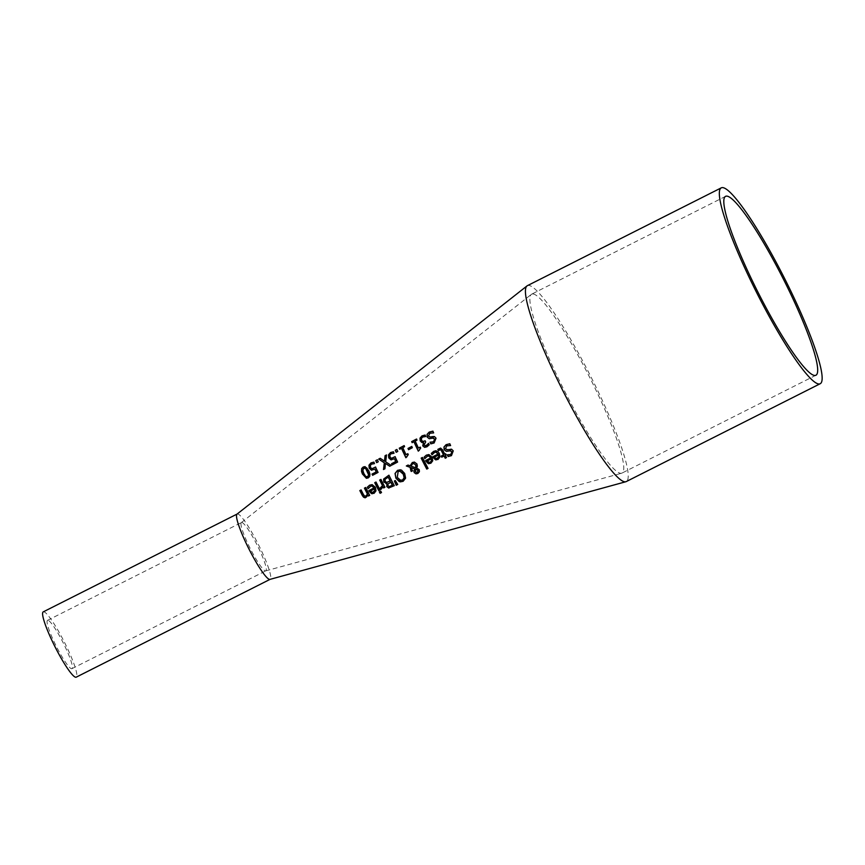 <?xml version="1.0" encoding="UTF-8"?>
<svg xmlns="http://www.w3.org/2000/svg" width="865" height="865" viewBox="0 0 865 865"><rect width="100%" height="100%" fill="white"/><g stroke="black" fill="none" stroke-linecap="round" stroke-linejoin="round"><path stroke-width="0.65" stroke-dasharray="4.33 3.24" d="M375.01 469.089L371.528 470.192M375.572 467.111L375.659 467.046A66.962 9.547 63.2 0 0 378.189 472.431L372.729 475.318A65.675 9.364 -116.8 0 1 372.696 475.253M373.95 462.137L373.95 462.137A67.059 9.569 63.2 0 0 374.61 463.618L371.593 464.148L370.447 465.543L370.707 467.511L372.123 468.754M435.819 452.136L434.241 452.503L432.154 454.817A78.661 11.223 -116.8 0 1 432.111 454.731M436.144 450.773L439.442 453.444L438.144 459.477L435.528 459.737M438.631 455.033L434.695 457.12L436.371 458.623M428.954 454.579L432.24 457.25L430.943 463.283L428.337 463.554M425.558 457.455L425.029 458.591M428.618 455.942L425.688 457.477M428.608 462.278L429.181 462.429M427.375 460.915L428.737 462.288M431.44 458.85L427.494 460.937M450.611 450.741L446.405 451.368M447.475 454.828L448.102 454.936M451.022 449.151L453.368 450.881L451.584 455.65L448.275 456.536A81.483 11.623 -116.8 0 1 448.265 456.525M449.757 443.788L449.876 443.788A82.986 11.84 63.2 0 0 450.752 445.54L446.902 445.853L445.562 448.784L447.605 449.735M422.466 457.509L422.553 457.455A76.628 10.931 63.2 0 0 428.164 468.43L426.899 469.089M440.782 449.692L438.533 450.589A80.24 11.44 -116.8 0 1 438.49 450.514M444.199 455.985L441.885 457.207A80.24 11.44 -116.8 0 1 441.853 457.142M445.637 453.822L445.735 453.768A81.278 11.591 63.2 0 0 446.297 454.871L445.453 455.314A81.083 11.569 63.2 0 0 446.632 457.585L445.378 458.245A80.78 11.526 -116.8 0 1 445.334 458.18M440.642 448.102L442.675 449.854A81.083 11.569 63.2 0 0 444.891 454.222M400.365 469.771L401.587 470.084L404.809 473.501L405.717 478.183L403.263 481.297L400.387 481.859M399.954 471.198L398.257 471.566L397.403 477.426L400.765 480.453M411.253 467.706L412.681 470.809L411.372 471.501A73.233 10.445 -116.8 0 1 411.34 471.436M414.465 462.094L417.081 463.997L417.471 466.235L416.8 468.03L419.352 469.663L419.536 471.706L417.99 473.501L416.097 473.89M408.118 465.1L410.269 465.867M413.848 463.575L412.637 463.878L411.156 466.181L415.914 467.868M415.914 469.198L415.568 471.825L417.568 472.593M395.337 480.594L397.857 484.486L396.375 485.265M387.109 483.621L386.05 483.665M388.947 475.253L389.034 475.199A68.735 9.807 63.2 0 0 394.418 485.708L388.634 488.033M388.309 477.091L385.206 479.296L385.26 481.2L386.893 482.411M390.872 482.129L388.028 484.086L388.18 485.73L389.261 486.562M383.217 486.79L381.108 489.352M384.957 487.276L383.833 487.957M380.946 479.405L381.076 479.415A66.865 9.537 63.2 0 0 385.087 487.298M376.026 482.086L376.113 482.043A65.697 9.374 63.2 0 0 380.135 489.914L378.881 490.585A65.405 9.331 -116.8 0 1 378.848 490.52M380.805 491.244L380.903 491.19A65.718 9.374 63.2 0 0 381.638 492.574L380.211 493.331M371.864 486L370.274 486.368L368.263 488.639M372.188 484.627L375.496 487.298L374.221 493.342L371.604 493.601M374.686 488.898L370.75 490.985L372.437 492.488M432.987 431.17L432.987 431.17A80.942 11.548 63.2 0 0 433.776 432.911L429.992 433.235L428.575 436.155L430.543 437.106M434.5 436.663L436.165 438.22L434.241 442.988L430.954 443.875A79.439 11.332 -116.8 0 1 430.954 443.853L430.835 443.864M433.916 436.511L434.63 436.674M433.516 438.101L429.31 438.728M430.143 442.145L430.857 442.285M368.122 495.158L366.436 497.462L364.9 497.764M365.722 487.536L365.819 487.492A63.275 9.028 63.2 0 0 369.842 495.375L368.587 496.034A62.983 8.985 -116.8 0 1 368.555 495.969M361.127 489.979L361.213 489.925A62.194 8.866 63.2 0 0 363.484 494.423L364.641 496.056L366.111 496.023M416.519 439.042L416.638 439.052A77.158 11.007 63.2 0 0 417.125 440.123L415.319 441.074A76.736 10.942 63.2 0 0 418.563 448.07M414.043 441.756L412.281 442.685M419.33 450.6L418.422 451.162M420.693 448.059L419.46 450.622M420.239 447.097L420.368 447.118A77.158 11.007 63.2 0 0 420.822 448.07M425.169 440.858L425.266 440.804A78.639 11.213 63.2 0 0 425.807 441.961L424.164 445.021L425.223 445.875M422.899 441.507L421.731 440.328L421.536 438.414L422.78 437.03L425.612 436.576M425.029 435.073L425.158 435.073A79.115 11.288 63.2 0 0 425.829 436.544L425.602 436.587M423.569 442.469L421.915 442.502M428.543 443.367L428.64 443.334A79.05 11.277 63.2 0 0 429.343 444.815L427.061 446.827L424.726 447.356M404.096 445.616L404.225 445.637A74.228 10.585 63.2 0 0 404.701 446.697L402.906 447.659A73.806 10.531 63.2 0 0 406.128 454.655M401.62 448.329L399.857 449.27M406.907 457.185L405.999 457.747M408.269 454.633L407.026 457.196M407.815 453.682L407.934 453.693A74.228 10.585 63.2 0 0 408.388 454.655M411.783 446.513L411.881 446.459A75.612 10.78 63.2 0 0 412.464 447.724L408.702 449.724A74.725 10.661 -116.8 0 1 408.669 449.659M393.478 451.789L393.478 451.789A71.654 10.218 63.2 0 0 394.137 453.271L391.121 453.801L389.974 455.195L390.245 457.163L391.661 458.407M394.548 458.742L391.067 459.845M397.608 462.061L392.278 464.97M395.067 456.677L395.197 456.698A71.557 10.207 63.2 0 0 397.727 462.083M396.916 449.508L397.013 449.454A72.53 10.348 63.2 0 0 397.911 451.454L396.311 452.298A72.152 10.293 -116.8 0 1 396.289 452.233M377.389 459.856L377.486 459.812A67.935 9.688 63.2 0 0 378.383 461.802L376.783 462.645M385.541 463.424L385.055 468.787L383.498 469.533M386.482 455.033L385.833 461.867L391.358 465.457L389.715 466.246M380.254 458.342L384.611 461.186M365.073 466.635L367.074 467.76L368.955 470.787L368.328 477.913L366.446 478.302M364.738 467.976L362.868 470.073L363.96 473.436L365.798 476.442L367.776 476.756M237.032 514.113A36.579 5.212 -116.8 0 1 237.161 514.026A36.579 5.212 -116.8 0 1 237.68 513.951A36.579 5.212 -116.8 0 1 259.067 545.869A36.579 5.212 -116.8 0 1 270.118 579.334A36.579 5.212 -116.8 0 1 269.966 579.388M527.401 285.666A109.725 15.646 -116.8 0 1 528.937 285.439A109.725 15.646 -116.8 0 1 593.109 381.195A109.725 15.646 -116.8 0 1 626.249 481.578M241.822 522.46A27.064 3.86 -116.8 0 1 257.651 546.085A27.064 3.86 -116.8 0 1 265.825 570.846A27.064 3.86 -116.8 0 1 265.728 570.889A27.064 3.86 -116.8 0 1 250.19 548.421A27.064 3.86 -116.8 0 1 241.357 522.579A27.064 3.86 -116.8 0 1 241.443 522.525A27.064 3.86 -116.8 0 1 241.822 522.46M47.91 620.302A27.064 3.86 63.2 0 0 47.532 620.356A27.064 3.86 63.2 0 0 55.144 643.971A27.064 3.86 63.2 0 0 71.914 668.677A27.064 3.86 63.2 0 0 63.74 643.917A27.064 3.86 63.2 0 0 47.91 620.302M43.25 611.869A36.579 5.212 -116.8 0 1 43.758 611.793A36.579 5.212 -116.8 0 1 65.156 643.711A36.579 5.212 -116.8 0 1 76.196 677.176M533.089 293.949A100.21 14.294 -116.8 0 1 591.703 381.411A100.21 14.294 -116.8 0 1 621.967 473.09A100.21 14.294 -116.8 0 1 621.578 473.242A100.21 14.294 -116.8 0 1 620.562 473.296A100.21 14.294 -116.8 0 1 562.596 387.131A100.21 14.294 -116.8 0 1 531.337 294.381A100.21 14.294 -116.8 0 1 531.683 294.154A100.21 14.294 -116.8 0 1 533.089 293.949M71.914 668.677L265.825 570.846M47.532 620.356L241.443 522.525M725.605 196.323L531.683 294.154M815.879 375.259L621.967 473.09M265.728 570.889L621.578 473.242M241.357 522.579L531.337 294.381"/><path stroke-width="1.3" d="M371.734 470.225L369.355 468.214L369.096 465.24L371.085 462.926L373.95 462.137M372.696 475.253A65.675 9.364 -116.8 0 1 372.145 474.085L376.318 471.879A66.659 9.504 -116.8 0 1 375.01 469.089L371.399 470.182L369.225 468.203L368.966 465.229L370.955 462.916L373.821 462.126A67.805 9.666 63.2 0 0 374.48 463.608L374.34 463.651M371.961 468.711L375.659 467.046M372.123 468.754L375.529 467.024A67.708 9.656 63.2 0 0 378.059 472.409L372.599 475.296A66.421 9.472 -116.8 0 1 372.015 474.074L372.145 474.085M372.015 474.074L376.318 471.879M376.189 471.858A67.405 9.612 -116.8 0 1 374.88 469.079M374.404 463.651L371.463 464.137L370.317 465.532L370.577 467.489L371.831 468.7M432.111 454.731A78.661 11.223 -116.8 0 1 431.43 453.368L433.646 451.357L436.144 450.773M436.144 459.899L433.322 457.477A78.629 11.213 -116.8 0 1 432.954 456.752L438.123 454.028L435.819 452.136M436.371 458.623L438.696 456.915L438.512 455.022L434.565 457.109L435.798 458.461M435.928 458.482L437.658 458.342L438.825 456.936L438.512 455.022M437.993 454.006L436.436 452.319L434.857 452.2L432.024 454.795A79.407 11.321 -116.8 0 1 431.3 453.357L435.365 450.752L437.939 451.584L439.312 453.422L439.917 457.001L438.014 459.456L435.398 459.726L433.192 457.466A79.375 11.321 -116.8 0 1 432.824 456.742L438.123 454.028M436.079 459.899L435.528 459.737M424.11 457.163L426.326 455.152L428.889 454.568L432.122 457.239L432.727 460.807L430.824 463.272L428.207 463.532L426.002 461.272A77.677 11.083 -116.8 0 1 425.634 460.548L430.802 457.823L429.245 456.136L427.656 456.006L424.823 458.612A77.709 11.083 -116.8 0 1 424.11 457.163L426.445 455.174L428.954 454.579M428.878 463.705L426.121 461.294A76.931 10.975 -116.8 0 1 425.764 460.569L430.921 457.834L428.618 455.942M428.943 463.716L428.337 463.554M424.91 458.536A76.963 10.975 -116.8 0 1 424.228 457.174M428.608 462.278L430.327 462.137L431.505 460.731L431.311 458.828L427.375 460.915L429.181 462.429M428.737 462.288L430.456 462.159L431.624 460.742L431.311 458.828M446.405 451.368L444.296 449.724L444.091 447.021L446.21 444.697L449.876 443.788M447.508 454.817L450.87 454.493L452.071 451.746L449.93 450.806M450.741 450.752L446.34 451.357L444.167 449.714L443.961 447.01L446.081 444.686L449.746 443.767A83.732 11.948 63.2 0 0 450.622 445.518L449.649 445.378M448.102 454.936L450.741 454.471L451.941 451.735L449.8 450.784M448.265 456.525A81.483 11.623 -116.8 0 1 447.41 454.871L447.475 454.828M446.783 449.768L451.757 449.324M450.557 445.562L449.714 445.389M450.524 445.572L446.783 445.843L445.443 448.762L447.475 449.724L451.627 449.303L453.238 450.86L451.454 455.639L448.146 456.525A82.229 11.732 -116.8 0 1 447.281 454.849L447.41 454.871M450.946 449.14L451.627 449.303M446.848 449.778L447.605 449.735M421.168 458.104L422.434 457.444A77.374 11.04 63.2 0 0 428.034 468.408L426.769 469.079A77.082 10.996 -116.8 0 1 421.168 458.104L422.466 457.509M426.867 469.025A76.336 10.888 -116.8 0 1 421.298 458.115M438.49 450.514A80.24 11.44 -116.8 0 1 437.939 449.4L440.642 448.102M439.355 449.746L440.653 449.681L438.404 450.579A80.986 11.548 -116.8 0 1 437.809 449.389L440.577 448.092L442.556 449.843A81.829 11.667 63.2 0 0 444.761 454.201L445.605 453.757A82.024 11.699 63.2 0 0 446.178 454.849L445.324 455.304A81.829 11.667 63.2 0 0 446.502 457.574L445.248 458.234A81.526 11.623 -116.8 0 1 444.069 455.963L441.756 457.196A80.986 11.548 -116.8 0 1 441.193 456.093L443.507 454.871A81.526 11.623 -116.8 0 1 441.604 451.119L440.782 449.692L439.485 449.757L440.782 449.692L441.723 451.13A80.78 11.526 -116.8 0 0 443.637 454.882L441.323 456.114A80.24 11.44 -116.8 0 0 441.853 457.142M445.334 458.18A80.78 11.526 -116.8 0 1 444.199 455.985L444.069 455.963M444.761 454.201L445.637 453.822M399.187 481.556L395.889 478.14L395.046 473.469L397.532 470.333L401.457 470.063L404.679 473.479L405.588 478.172L403.133 481.286L400.322 481.859L396.019 478.15L395.164 473.479L397.662 470.355L400.365 469.771M400.387 481.859L399.316 481.578M399.727 480.151L402.495 480.075L404.128 477.815L403.306 474.215L399.9 471.187L398.127 471.544L397.273 477.404L400.765 480.453M399.857 480.172L402.625 480.097L404.258 477.837L403.436 474.225L402.16 472.355L399.954 471.198M411.34 471.436A73.233 10.445 -116.8 0 1 411.026 470.82L410.129 467.316L406.442 465.986L408.118 465.1M416.097 473.89L414.335 472.647L413.978 471.014L414.897 469.014L411.135 467.695L412.551 470.798L411.243 471.49A73.979 10.553 -116.8 0 1 410.897 470.809L410.129 467.316M409.999 467.295L406.323 465.965L408.031 465.067L410.269 465.867L412.432 462.537L414.465 462.094M415.914 467.868L415.881 465.067L413.978 463.586L412.508 463.856L411.026 466.159L415.914 467.868M416.703 472.733L417.568 472.593L418.076 470.43L415.784 469.187M415.665 469.176L415.438 471.803L417.438 472.571L417.946 470.409L415.914 469.198M416.779 472.733L417.568 472.593M415.784 467.857L415.751 465.056L413.848 463.575M410.14 465.846L412.302 462.526L414.389 462.083L416.952 463.986L417.352 466.224L416.671 468.019L419.222 469.652L419.406 471.695L417.86 473.49L416.033 473.879L414.205 472.636L413.848 471.003L414.897 469.014M414.778 469.003L411.135 467.695M394.397 481.005L395.305 480.529L397.727 484.465L396.246 485.254L394.397 481.005L395.337 480.594M396.343 485.2L394.526 481.026M388.958 488.055L386.904 486.66L387.131 483.676A67.589 9.645 -116.8 0 1 387.109 483.621L383.909 481.989L383.746 479.069L388.947 475.253M386.893 482.411L390.277 480.972A68.432 9.764 -116.8 0 1 388.309 477.091L385.076 479.275L385.13 481.189L386.612 482.389M389.261 486.562L392.472 485.211A68.432 9.764 -116.8 0 1 390.872 482.129L387.909 484.065L388.05 485.719L389.261 486.562L392.342 485.2A69.178 9.861 -116.8 0 1 390.742 482.119M386.677 482.4L390.147 480.951A69.178 9.861 -116.8 0 1 388.18 477.069M388.828 488.044L386.774 486.649L387.001 483.654A68.335 9.742 -116.8 0 1 386.979 483.6L383.779 481.978L383.617 479.059L388.915 475.188A69.481 9.915 63.2 0 0 394.289 485.687L388.569 488.022M385.985 483.654L387.109 483.621M380.265 487.957L382.514 485.654A67.319 9.602 -116.8 0 1 379.692 480.064L380.946 479.405A67.611 9.645 63.2 0 0 384.957 487.276L383.703 487.947A67.319 9.602 -116.8 0 1 383.087 486.768L380.978 489.331A66.681 9.515 -116.8 0 1 380.265 487.957L382.644 485.665A66.573 9.493 -116.8 0 1 379.821 480.075L380.978 479.47M381.087 489.298A65.935 9.407 -116.8 0 1 380.395 487.968M383.087 486.768L383.217 486.79A66.573 9.493 -116.8 0 0 383.8 487.892M378.848 490.52A65.405 9.331 -116.8 0 1 374.859 482.702L376.026 482.086M375.994 482.021A66.443 9.472 63.2 0 0 380.005 489.904L378.751 490.574A66.151 9.439 -116.8 0 1 374.729 482.692L375.994 482.021M379.346 491.925L380.773 491.179A66.464 9.483 63.2 0 0 381.508 492.553L380.081 493.31A66.129 9.429 -116.8 0 1 379.346 491.925L380.805 491.244M380.178 493.266A65.383 9.32 -116.8 0 1 379.476 491.947M368.144 488.617L368.068 488.66A64.356 9.18 -116.8 0 1 367.344 487.211L369.56 485.2L372.134 484.627L375.367 487.287L375.983 490.855L374.091 493.32L371.474 493.591L369.247 491.331A64.324 9.169 -116.8 0 1 368.879 490.606L374.048 487.871L372.512 486.195L370.912 486.054L368.144 488.617A63.61 9.072 -116.8 0 1 367.474 487.233L369.69 485.222L372.188 484.627M372.21 493.764L369.377 491.342A63.578 9.072 -116.8 0 1 369.009 490.617L374.167 487.882L371.864 486M372.437 492.488L374.761 490.779L374.567 488.876L370.62 490.963L371.864 492.326M371.993 492.336L373.723 492.207L374.891 490.801L374.567 488.876M372.145 493.753L371.604 493.601M429.31 438.728L427.299 437.106L427.191 434.414L429.354 432.089L432.987 431.17M432.424 436.609L434.5 436.663L436.036 438.209L434.111 442.967L430.835 443.864A80.186 11.44 -116.8 0 1 430.046 442.199L433.452 441.81L434.727 439.085L432.662 438.144L429.245 438.728L427.169 437.085L427.061 434.392L429.224 432.078L432.857 431.159A81.688 11.656 63.2 0 0 433.657 432.9L429.873 433.224L428.445 436.133L430.413 437.085L434.63 436.674M429.743 437.139L432.554 436.62M429.797 437.139L430.543 437.106M433.852 436.501L434.5 436.663M430.262 442.166L433.581 441.831L434.857 439.096L432.792 438.155M432.662 438.144L433.516 438.101M430.857 442.285L430.143 442.145M430.954 443.853A79.439 11.332 -116.8 0 1 430.164 442.21M364.9 497.764L362.543 495.71A61.891 8.823 -116.8 0 1 359.959 490.596L361.127 489.979M368.555 495.969A62.983 8.985 -116.8 0 1 368.122 495.158L365.268 497.764L363.614 497.234L362.424 495.688A62.637 8.931 -116.8 0 1 359.829 490.574L361.094 489.914A62.94 8.974 63.2 0 0 363.354 494.402L364.511 496.034L365.982 496.013L367.42 494.034A63.729 9.093 -116.8 0 1 364.435 488.141L365.722 487.536M364.511 496.034L366.111 496.023L364.641 496.056L366.111 496.023L367.549 494.045A62.983 8.985 -116.8 0 1 364.565 488.152M364.435 488.141L365.69 487.471A64.021 9.137 63.2 0 0 369.712 495.353L368.458 496.023A63.729 9.093 -116.8 0 1 368.003 495.148M411.664 441.604L416.519 439.042A77.904 11.115 63.2 0 0 416.995 440.101L415.189 441.064A77.482 11.05 63.2 0 0 418.433 448.059L420.239 447.097A77.904 11.115 63.2 0 0 420.693 448.059L418.303 451.152A77.18 11.007 -116.8 0 1 413.913 441.734L412.151 442.675A76.758 10.953 -116.8 0 1 411.664 441.604L416.638 439.052M412.248 442.621A76.012 10.845 -116.8 0 1 411.794 441.626M413.913 441.734L414.043 441.756A76.434 10.899 -116.8 0 0 418.401 451.098M418.433 448.059L420.271 447.173M425.223 445.875L426.586 445.562L428.51 443.312A79.796 11.386 63.2 0 0 429.224 444.794L426.932 446.816L424.553 447.335L422.877 445.886L423.612 442.577A78.174 11.148 -116.8 0 1 423.569 442.469L421.785 442.491L420.336 440.945L420.141 438.123L422.152 435.863L425.158 435.073M422.228 442.588L420.206 440.923L420.012 438.112L422.023 435.852L425.029 435.052A79.861 11.386 63.2 0 0 425.699 436.533L422.65 437.02L421.406 438.393L421.601 440.307L422.899 441.507L425.169 440.858M424.726 447.356L422.747 445.864L423.493 442.556A78.92 11.256 -116.8 0 1 423.439 442.458M422.899 441.507L425.137 440.793A79.385 11.321 63.2 0 0 425.677 441.95L424.034 445.01L425.126 445.864M425.093 445.864L427.851 444.48M427.732 444.459L428.435 443.356M399.252 448.189L404.096 445.616A74.974 10.694 63.2 0 0 404.571 446.686L402.776 447.638A74.552 10.629 63.2 0 0 406.009 454.633L407.815 453.682A74.974 10.694 63.2 0 0 408.269 454.633L405.869 457.726A74.249 10.585 -116.8 0 1 401.49 448.319L399.727 449.249A73.839 10.531 -116.8 0 1 399.252 448.189L404.225 445.637M399.825 449.205A73.093 10.423 -116.8 0 1 399.381 448.2M401.49 448.319L401.62 448.329A73.503 10.488 -116.8 0 0 405.966 457.682M406.009 454.633L407.848 453.747M408.669 449.659A74.725 10.661 -116.8 0 1 408.118 448.448L411.881 446.459M411.751 446.448A76.358 10.888 63.2 0 0 412.335 447.713L408.572 449.703A75.471 10.769 -116.8 0 1 407.988 448.438L411.751 446.448M391.272 459.888L388.882 457.866L388.623 454.893L390.612 452.579L393.478 451.789M393.943 453.303L390.991 453.79L389.845 455.174L390.115 457.142L391.369 458.353L395.067 456.677A72.303 10.315 63.2 0 0 397.608 462.061L392.148 464.948A71.027 10.131 -116.8 0 1 391.564 463.726L395.738 461.51A72.011 10.272 -116.8 0 1 394.429 458.731L390.948 459.834L388.753 457.855L388.493 454.882L390.483 452.568L393.348 451.779A72.4 10.326 63.2 0 0 394.007 453.26L393.867 453.303M394.429 458.731L394.548 458.742A71.265 10.164 -116.8 0 0 395.867 461.532L395.738 461.51M391.564 463.726L395.867 461.532M392.245 464.905A70.281 10.023 -116.8 0 1 391.694 463.737M391.499 458.364L395.197 456.698M396.289 452.233A72.152 10.293 -116.8 0 1 395.413 450.308L396.916 449.508M396.884 449.443A73.276 10.456 63.2 0 0 397.781 451.433L396.192 452.287A72.898 10.402 -116.8 0 1 395.283 450.287L396.884 449.443M375.756 460.634L377.356 459.791A68.681 9.796 63.2 0 0 378.254 461.78L376.653 462.634A68.303 9.742 -116.8 0 1 375.756 460.634L377.389 459.856M376.751 462.58A67.556 9.634 -116.8 0 1 375.886 460.656M383.638 469.457L384.32 462.753L378.805 459.11L380.254 458.342M389.769 466.213L385.412 463.402L384.925 468.776L383.498 469.533L384.32 462.753M384.19 462.732L378.675 459.088L380.189 458.288L384.611 461.186L385.195 455.714L386.482 455.033M384.493 461.164L385.066 455.704L386.493 454.947L385.704 461.845L391.229 465.435L389.715 466.246L385.412 463.402M366.446 478.302L362.597 474.161L363.322 467.046L365.073 466.635M362.478 474.139L361.538 471.522L361.657 468.581L363.192 467.024L365.008 466.624L368.825 470.765L369.939 474.117L369.69 476.42L368.198 477.902L366.392 478.291L362.597 474.161M363.83 473.425L365.679 476.42L367.647 476.734L368.609 474.853L365.7 468.516L363.711 468.181L362.738 470.063L363.83 473.425M366.749 476.961L367.647 476.734M366.814 476.972L367.776 476.756L368.739 474.863L367.603 471.501L365.83 468.538L363.841 468.203M364.738 467.976L363.711 468.181M820.161 383.746L626.249 481.578A109.725 15.646 -116.8 0 1 625.827 481.74L269.966 579.388A36.579 5.212 -116.8 0 1 248.979 549.037A36.579 5.212 -116.8 0 1 237.032 514.113L527.023 285.904A109.725 15.646 -116.8 0 1 527.401 285.666L721.324 187.824A109.725 15.646 -116.8 0 1 784.717 278.735A109.725 15.646 -116.8 0 1 820.161 383.746A109.725 15.646 -116.8 0 1 818.636 383.974A109.725 15.646 -116.8 0 1 754.453 288.218A109.725 15.646 -116.8 0 1 721.324 187.824M625.827 481.74A109.725 15.646 -116.8 0 1 624.714 481.805A109.725 15.646 -116.8 0 1 561.244 387.466A109.725 15.646 -116.8 0 1 527.023 285.904M270.042 579.366L76.196 677.176A36.579 5.212 -116.8 0 1 53.533 643.787A36.579 5.212 -116.8 0 1 43.25 611.869L237.097 514.059M814.484 375.464A100.21 14.294 -116.8 0 1 755.869 288.002A100.21 14.294 -116.8 0 1 725.605 196.323A100.21 14.294 -116.8 0 1 783.506 279.352A100.21 14.294 -116.8 0 1 815.879 375.259A100.21 14.294 -116.8 0 1 814.484 375.464"/></g></svg>
